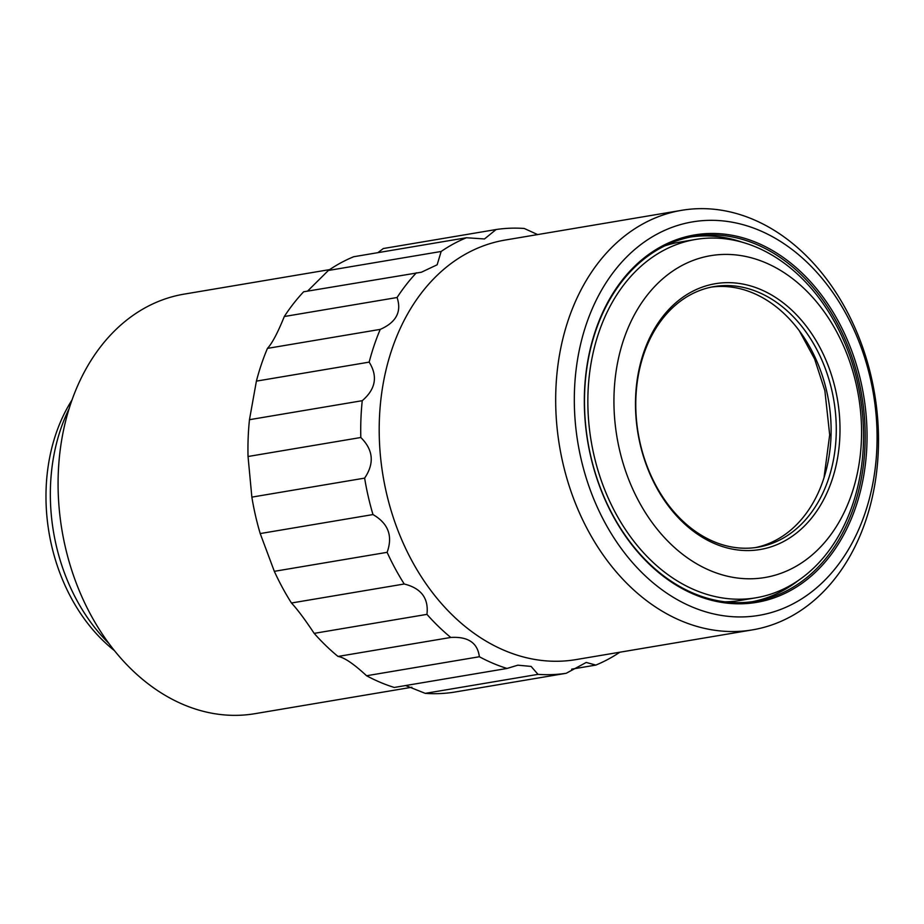 <?xml version="1.0" encoding="UTF-8"?>
<svg xmlns="http://www.w3.org/2000/svg" width="924" height="924" viewBox="0 0 924 924"><rect width="100%" height="100%" fill="white"/><g stroke="black" fill="none" stroke-linecap="round" stroke-linejoin="round"><path stroke-width="1.39" d="M329.637 269.612L184.153 294.121A212.739 159.702 80.4 0 0 65.223 546.615A212.739 159.702 80.4 0 0 254.839 713.698L411.873 687.248M366.574 675.744C353.661 663.79 344.144 657.357 338.011 656.444L450.785 637.456C468.087 636.417 477.616 642.85 479.36 656.745L366.574 675.744A224.636 168.63 -99.6 0 0 394.259 687.456L507.033 668.456L517.821 665.188L531.092 666.412L538.011 674.358A224.636 168.63 -99.6 0 0 566.193 673.284L453.418 692.284A224.636 168.63 -99.6 0 1 425.236 693.358L405.624 685.539M338.011 656.444A224.636 168.63 -99.6 0 1 314.172 633.367C304.839 619.323 297.274 609.193 291.453 603.002A224.636 168.63 -99.6 0 1 274.324 571.332L260.21 533.564L372.984 514.564C388.311 523.434 393.012 536.024 387.11 552.333L274.324 571.332M251.859 497.124L248.036 456.502L360.81 437.502C373.296 449.838 374.567 463.374 364.633 478.124L251.859 497.124A224.636 168.63 80.4 0 0 255.463 515.5A224.636 168.63 80.4 0 0 260.21 533.564M248.036 456.502A224.636 168.63 -99.6 0 1 249.468 419.692L256.398 381.127A224.636 168.63 -99.6 0 1 267.452 348.383C272.164 343.324 277.778 332.709 284.303 316.516A224.636 168.63 -99.6 0 1 303.638 291.788L421.425 272.21L437.156 264.784L441.152 251.467A224.636 168.63 -99.6 0 1 466.435 237.745L353.661 256.745A224.636 168.63 -99.6 0 0 328.378 270.466L441.152 251.467M307.542 291.129L328.378 270.466M537.629 234.581L524.266 228.471A224.636 168.63 -99.6 0 0 496.084 229.533L484.488 238.958L466.435 237.745M284.303 316.516L397.077 297.516A224.636 168.63 -99.6 0 1 416.412 272.788M397.077 297.516C401.836 311.734 396.223 322.361 380.238 329.383L267.452 348.383M256.398 381.127L369.173 362.127A224.636 168.63 -99.6 0 1 380.238 329.383M369.173 362.127C377.985 376.311 375.675 389.166 362.243 400.693L249.468 419.692M360.81 437.502A224.636 168.63 -99.6 0 1 362.243 400.693M364.633 478.124A224.636 168.63 80.4 0 0 368.237 496.5A224.636 168.63 80.4 0 0 372.984 514.564M752.425 629.879L575.952 659.609A212.739 159.702 -99.6 0 1 386.336 492.515A212.739 159.702 -99.6 0 1 505.266 240.032L681.75 210.302A212.739 159.702 -99.6 0 1 871.355 377.385A212.739 159.702 -99.6 0 1 752.425 629.879A212.739 159.702 -99.6 0 1 562.82 462.785A212.739 159.702 -99.6 0 1 681.75 210.302M69.184 408.558A171.783 128.956 80.4 0 0 56.098 544.929A171.783 128.956 80.4 0 0 108.72 643.243M581.011 458.685A199.526 149.78 -99.6 0 1 681.207 224.393A199.526 149.78 -99.6 0 1 870.385 378.586A199.526 149.78 -99.6 0 1 770.189 612.878A199.526 149.78 -99.6 0 1 581.011 458.685M72.107 399.826A165.177 123.989 80.4 0 0 51.513 545.183A165.177 123.989 80.4 0 0 114.345 650.542M590.69 455.913A184.996 138.866 80.4 0 0 755.566 601.212A184.996 138.866 80.4 0 0 858.985 381.658A184.996 138.866 80.4 0 0 694.109 236.359A184.996 138.866 80.4 0 0 590.69 455.913M752.54 601.674A184.996 138.866 80.4 0 0 798.902 580.064M664.853 245.842A181.693 136.394 -99.6 0 1 680.018 242.076L695.518 239.466A181.693 136.394 -99.6 0 1 857.449 382.166A181.693 136.394 -99.6 0 1 755.878 597.805A181.693 136.394 -99.6 0 1 593.947 455.105A181.693 136.394 -99.6 0 1 695.518 239.466M619.415 449.364A163.19 122.499 -99.6 0 1 701.362 257.738A163.19 122.499 -99.6 0 1 856.086 383.853A163.19 122.499 -99.6 0 1 774.139 575.467A163.19 122.499 -99.6 0 1 619.415 449.364M835.481 389.558A134.777 101.178 -99.6 0 1 767.798 547.817A134.777 101.178 -99.6 0 1 640.009 443.659A134.777 101.178 -99.6 0 1 707.703 285.401A134.777 101.178 -99.6 0 1 835.481 389.558M640.205 443.416A132.144 99.191 80.4 0 0 757.98 547.204A132.144 99.191 80.4 0 0 831.843 390.378A132.144 99.191 80.4 0 0 714.079 286.59A132.144 99.191 80.4 0 0 640.205 443.416M755.382 547.586A132.144 99.191 80.4 0 0 826.68 391.245A132.144 99.191 80.4 0 0 711.503 287.075M377.87 252.668L383.31 248.533L496.084 229.533M619.865 652.205A224.636 168.63 -99.6 0 1 595.83 665.084L571.633 669.161M291.453 603.002L404.227 584.003A224.636 168.63 -99.6 0 1 387.11 552.333M404.227 584.003C421.228 588.23 428.805 598.359 426.946 614.368L314.172 633.367M450.785 637.456A224.636 168.63 -99.6 0 1 426.946 614.368M507.033 668.456A224.636 168.63 -99.6 0 1 479.36 656.745M538.011 674.358L425.236 693.358M566.193 673.284L586.22 662.45L595.83 665.084M590.586 456.029A186.313 139.859 -99.6 0 1 684.153 237.26A186.313 139.859 -99.6 0 1 860.798 381.242A186.313 139.859 -99.6 0 1 767.232 600.011A186.313 139.859 -99.6 0 1 590.586 456.029M741.984 242.134A184.996 138.866 80.4 0 0 691.094 236.914M755.878 597.805L740.378 600.415A181.693 136.394 -99.6 0 1 724.82 601.836M799.26 330.677L814.587 358.939L824.866 390.633L829.683 434.858L824.023 477.639"/></g></svg>
